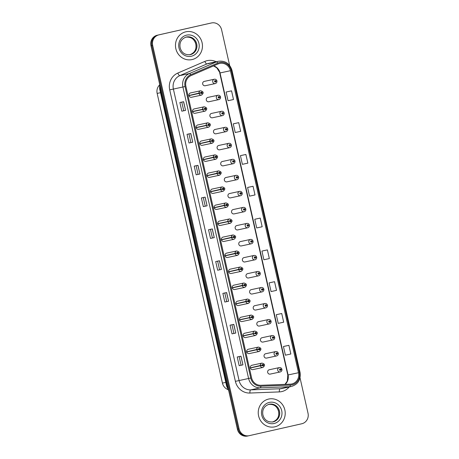 <?xml version="1.0" encoding="UTF-8"?>
<svg xmlns="http://www.w3.org/2000/svg" width="459" height="459" viewBox="0 0 459 459"><rect width="100%" height="100%" fill="white"/><g stroke="black" fill="none" stroke-linecap="round" stroke-linejoin="round"><path stroke-width="0.69" d="M204.45 108.978L202.603 109.322A2.22 2.106 -102.1 0 1 204.203 106.781L194.157 108.938A2.22 2.106 77.9 0 0 192.573 111.566A2.22 2.106 77.9 0 0 195.115 113.281L205.139 111.13A2.22 2.106 -102.1 0 1 202.643 109.512L204.467 109.041A0.74 0.7 77.9 0 0 205.305 109.575A0.74 0.7 77.9 0 0 205.827 108.697A0.74 0.7 77.9 0 0 204.978 108.129A0.74 0.7 77.9 0 0 204.45 108.978L205.081 108.565L205.207 109.144L204.467 109.041M208.059 124.997L206.211 125.341A2.22 2.106 -102.1 0 1 207.812 122.8L197.772 124.963A2.22 2.106 77.9 0 0 197.749 124.963A2.22 2.106 77.9 0 0 196.182 127.585A2.22 2.106 77.9 0 0 198.724 129.3L208.747 127.149A2.22 2.106 -102.1 0 1 206.252 125.531L208.076 125.06A0.74 0.7 77.9 0 0 208.914 125.594A0.74 0.7 77.9 0 0 209.436 124.716A0.74 0.7 77.9 0 0 208.587 124.148A0.74 0.7 77.9 0 0 208.059 124.997L208.69 124.584L208.816 125.164L208.076 125.06M199.82 143.713L211.685 141.079A0.74 0.7 77.9 0 0 212.523 141.619A0.74 0.7 77.9 0 0 213.045 140.741A0.74 0.7 77.9 0 0 212.201 140.173A0.74 0.7 77.9 0 0 211.674 141.016L209.82 141.366A2.22 2.106 -102.1 0 1 211.427 138.819L201.381 140.982A2.22 2.106 77.9 0 0 199.791 143.61A2.22 2.106 77.9 0 0 202.316 145.325A2.22 2.106 77.9 0 0 202.339 145.325M203.429 159.732L215.294 157.098A0.74 0.7 77.9 0 0 216.137 157.638A0.74 0.7 77.9 0 0 216.654 156.76A0.74 0.7 77.9 0 0 215.81 156.192A0.74 0.7 77.9 0 0 215.282 157.035L213.429 157.385A2.22 2.106 -102.1 0 1 215.013 154.844A2.22 2.106 -102.1 0 1 215.036 154.844L204.989 157.001A2.22 2.106 77.9 0 0 203.406 159.629A2.22 2.106 77.9 0 0 205.948 161.344M207.038 175.751L218.909 173.123A0.74 0.7 77.9 0 0 219.746 173.657A0.74 0.7 77.9 0 0 220.268 172.779A0.74 0.7 77.9 0 0 219.419 172.211A0.74 0.7 77.9 0 0 218.891 173.06L217.044 173.404A2.22 2.106 -102.1 0 1 218.645 170.863L208.604 173.02A2.22 2.106 77.9 0 0 207.015 175.648A2.22 2.106 77.9 0 0 209.556 177.363M210.652 191.776L222.517 189.142A0.74 0.7 77.9 0 0 223.355 189.676A0.74 0.7 77.9 0 0 223.877 188.798A0.74 0.7 77.9 0 0 223.028 188.23A0.74 0.7 77.9 0 0 222.5 189.079L220.653 189.424A2.22 2.106 -102.1 0 1 222.254 186.882L212.213 189.039A2.22 2.106 77.9 0 0 210.624 191.667A2.22 2.106 77.9 0 0 213.165 193.382M214.261 207.795L226.126 205.162A0.74 0.7 77.9 0 0 226.964 205.701A0.74 0.7 77.9 0 0 227.486 204.823A0.74 0.7 77.9 0 0 226.643 204.255A0.74 0.7 77.9 0 0 226.115 205.098L224.262 205.448A2.22 2.106 -102.1 0 1 225.868 202.901L215.822 205.064A2.22 2.106 77.9 0 0 215.799 205.064A2.22 2.106 77.9 0 0 214.233 207.692A2.22 2.106 77.9 0 0 216.757 209.407A2.22 2.106 77.9 0 0 216.78 209.407M229.724 221.118L227.871 221.468A2.22 2.106 -102.1 0 1 229.454 218.926A2.22 2.106 -102.1 0 1 229.477 218.926L219.431 221.083A2.22 2.106 77.9 0 0 217.847 223.711A2.22 2.106 77.9 0 0 220.389 225.426L230.412 223.269A2.22 2.106 -102.1 0 1 227.916 221.657L229.735 221.181A0.74 0.7 77.9 0 0 230.579 221.72A0.74 0.7 77.9 0 0 231.095 220.842A0.74 0.7 77.9 0 0 230.252 220.274A0.74 0.7 77.9 0 0 229.724 221.118L230.349 220.704L230.481 221.284L229.735 221.181M221.479 239.833L233.35 237.2A0.74 0.7 77.9 0 0 234.188 237.739A0.74 0.7 77.9 0 0 234.71 236.861A0.74 0.7 77.9 0 0 233.861 236.293A0.74 0.7 77.9 0 0 233.333 237.142L231.485 237.487A2.22 2.106 -102.1 0 1 233.086 234.945L223.045 237.102A2.22 2.106 77.9 0 0 221.456 239.73A2.22 2.106 77.9 0 0 223.998 241.445M225.094 255.858L236.959 253.225A0.74 0.7 77.9 0 0 237.796 253.758A0.74 0.7 77.9 0 0 238.319 252.88A0.74 0.7 77.9 0 0 237.469 252.312A0.74 0.7 77.9 0 0 236.942 253.161L235.094 253.506A2.22 2.106 -102.1 0 1 236.695 250.964L226.654 253.121A2.22 2.106 77.9 0 0 225.065 255.749A2.22 2.106 77.9 0 0 227.607 257.465M228.702 271.877L240.568 269.244A0.74 0.7 77.9 0 0 241.405 269.777A0.74 0.7 77.9 0 0 241.927 268.899A0.74 0.7 77.9 0 0 241.084 268.331A0.74 0.7 77.9 0 0 240.556 269.181L238.703 269.531A2.22 2.106 -102.1 0 1 240.309 266.983L230.263 269.146A2.22 2.106 77.9 0 0 230.24 269.146A2.22 2.106 77.9 0 0 228.68 271.768A2.22 2.106 77.9 0 0 231.221 273.484M232.311 287.896L244.177 285.263A0.74 0.7 77.9 0 0 245.02 285.802A0.74 0.7 77.9 0 0 245.536 284.924A0.74 0.7 77.9 0 0 244.693 284.356A0.74 0.7 77.9 0 0 244.165 285.2L242.318 285.55A2.22 2.106 -102.1 0 1 243.918 283.002L233.872 285.165A2.22 2.106 77.9 0 0 232.288 287.793A2.22 2.106 77.9 0 0 234.807 289.509A2.22 2.106 77.9 0 0 234.83 289.509M235.926 303.915L247.791 301.282A0.74 0.7 77.9 0 0 248.629 301.821A0.74 0.7 77.9 0 0 249.151 300.943A0.74 0.7 77.9 0 0 248.302 300.375A0.74 0.7 77.9 0 0 247.774 301.219L245.926 301.569A2.22 2.106 -102.1 0 1 247.527 299.027L237.487 301.184A2.22 2.106 77.9 0 0 235.897 303.812A2.22 2.106 77.9 0 0 238.439 305.528M251.383 317.244L249.535 317.588A2.22 2.106 -102.1 0 1 251.142 315.046L241.095 317.203A2.22 2.106 77.9 0 0 239.506 319.831A2.22 2.106 77.9 0 0 242.048 321.547L252.071 319.395A2.22 2.106 -102.1 0 1 249.576 317.777L251.4 317.307A0.74 0.7 77.9 0 0 252.238 317.84A0.74 0.7 77.9 0 0 252.76 316.962A0.74 0.7 77.9 0 0 251.911 316.394A0.74 0.7 77.9 0 0 251.383 317.244L252.014 316.83L252.14 317.41L251.4 317.307M254.997 333.263L253.144 333.607A2.22 2.106 -102.1 0 1 254.751 331.065L244.704 333.228A2.22 2.106 77.9 0 0 244.681 333.228A2.22 2.106 77.9 0 0 243.121 335.85A2.22 2.106 77.9 0 0 245.663 337.566L255.686 335.414A2.22 2.106 -102.1 0 1 253.19 333.796L255.009 333.326A0.74 0.7 77.9 0 0 255.847 333.859A0.74 0.7 77.9 0 0 256.369 332.982A0.74 0.7 77.9 0 0 255.525 332.414A0.74 0.7 77.9 0 0 254.997 333.263L255.623 332.85L255.749 333.429L255.009 333.326M246.753 351.978L258.618 349.345A0.74 0.7 77.9 0 0 259.461 349.884A0.74 0.7 77.9 0 0 259.978 349.006A0.74 0.7 77.9 0 0 259.134 348.438A0.74 0.7 77.9 0 0 258.606 349.282L256.759 349.632A2.22 2.106 -102.1 0 1 258.36 347.084L248.313 349.247A2.22 2.106 77.9 0 0 246.73 351.875A2.22 2.106 77.9 0 0 249.248 353.591A2.22 2.106 77.9 0 0 249.271 353.591M250.367 367.998L262.232 365.364A0.74 0.7 77.9 0 0 263.07 365.903A0.74 0.7 77.9 0 0 263.592 365.025A0.74 0.7 77.9 0 0 262.743 364.457A0.74 0.7 77.9 0 0 262.215 365.301L260.368 365.651A2.22 2.106 -102.1 0 1 261.951 363.109A2.22 2.106 -102.1 0 1 261.969 363.109L251.928 365.266A2.22 2.106 77.9 0 0 250.339 367.894A2.22 2.106 77.9 0 0 252.88 369.61M188.988 95.65L200.853 93.016A0.74 0.7 77.9 0 0 201.696 93.556A0.74 0.7 77.9 0 0 202.212 92.678A0.74 0.7 77.9 0 0 201.369 92.11A0.74 0.7 77.9 0 0 200.841 92.953L198.988 93.303A2.22 2.106 -102.1 0 1 200.594 90.762L190.548 92.919A2.22 2.106 77.9 0 0 188.965 95.547A2.22 2.106 77.9 0 0 191.506 97.262M208.828 101.755L218.891 99.592A2.22 2.106 -102.1 0 1 216.35 97.876A2.22 2.106 -102.1 0 1 217.933 95.248L207.893 97.411A2.22 2.106 77.9 0 0 207.87 97.411A2.22 2.106 77.9 0 0 206.303 100.039A2.22 2.106 77.9 0 0 208.845 101.749M212.437 117.779L222.5 115.611A2.22 2.106 -102.1 0 1 219.959 113.895A2.22 2.106 -102.1 0 1 221.525 111.273A2.22 2.106 -102.1 0 1 221.548 111.273L211.501 113.43A2.22 2.106 77.9 0 0 209.912 116.058A2.22 2.106 77.9 0 0 212.46 117.774M216.046 133.798L226.115 131.635A2.22 2.106 -102.1 0 1 226.092 131.635A2.22 2.106 -102.1 0 1 223.567 129.92A2.22 2.106 -102.1 0 1 225.157 127.292L215.11 129.449A2.22 2.106 77.9 0 0 213.527 132.077A2.22 2.106 77.9 0 0 216.069 133.793M219.654 149.818L229.724 147.655A2.22 2.106 -102.1 0 1 227.182 145.939A2.22 2.106 -102.1 0 1 228.743 143.317L218.719 145.469A2.22 2.106 77.9 0 0 217.136 148.096A2.22 2.106 77.9 0 0 219.677 149.812M232.374 159.33L222.334 161.493A2.22 2.106 77.9 0 0 222.311 161.493A2.22 2.106 77.9 0 0 220.745 164.115A2.22 2.106 77.9 0 0 223.286 165.831L233.31 163.679A2.22 2.106 -102.1 0 1 230.791 161.958A2.22 2.106 -102.1 0 1 232.374 159.33C233.66 159.187 234.52 159.721 234.951 160.931L233.987 161.218A0.74 0.7 77.9 0 0 233.149 160.679A0.74 0.7 77.9 0 0 232.627 161.557A0.74 0.7 77.9 0 0 233.476 162.125A0.74 0.7 77.9 0 0 234.004 161.281L233.373 161.694L233.247 161.115L233.987 161.218M235.989 175.349L225.943 177.513A2.22 2.106 77.9 0 0 224.353 180.14A2.22 2.106 77.9 0 0 226.878 181.856A2.22 2.106 77.9 0 0 226.901 181.856L236.919 179.698A2.22 2.106 -102.1 0 1 234.4 177.977A2.22 2.106 -102.1 0 1 235.989 175.349C237.274 175.206 238.129 175.74 238.56 176.956L237.601 177.237A0.74 0.7 77.9 0 0 236.758 176.704A0.74 0.7 77.9 0 0 236.242 177.581A0.74 0.7 77.9 0 0 237.085 178.149A0.74 0.7 77.9 0 0 237.613 177.3L236.987 177.713L236.855 177.134L237.601 177.237M230.487 197.881L240.556 195.712A2.22 2.106 -102.1 0 1 240.533 195.718A2.22 2.106 -102.1 0 1 238.009 194.002A2.22 2.106 -102.1 0 1 239.575 191.374A2.22 2.106 -102.1 0 1 239.598 191.374L229.552 193.532A2.22 2.106 77.9 0 0 227.968 196.159A2.22 2.106 77.9 0 0 230.51 197.875M234.096 213.9L244.165 211.737A2.22 2.106 -102.1 0 1 241.623 210.021A2.22 2.106 -102.1 0 1 243.207 207.393L233.161 209.551A2.22 2.106 77.9 0 0 231.577 212.178A2.22 2.106 77.9 0 0 234.119 213.894M237.71 229.919L247.774 227.756A2.22 2.106 -102.1 0 1 245.232 226.04A2.22 2.106 -102.1 0 1 246.816 223.413L236.775 225.57A2.22 2.106 77.9 0 0 235.186 228.198A2.22 2.106 77.9 0 0 237.728 229.913M241.319 245.938L251.389 243.775A2.22 2.106 -102.1 0 1 248.841 242.059A2.22 2.106 -102.1 0 1 250.43 239.432L240.384 241.595A2.22 2.106 77.9 0 0 238.795 244.222A2.22 2.106 77.9 0 0 241.319 245.938A2.22 2.106 77.9 0 0 241.342 245.938M244.928 261.963L254.997 259.794A2.22 2.106 -102.1 0 1 252.45 258.078A2.22 2.106 -102.1 0 1 254.016 255.456L243.993 257.614A2.22 2.106 77.9 0 0 242.409 260.242A2.22 2.106 77.9 0 0 244.951 261.957M257.648 271.476L247.602 273.633A2.22 2.106 77.9 0 0 246.018 276.261A2.22 2.106 77.9 0 0 248.56 277.976L258.583 275.819A2.22 2.106 -102.1 0 1 256.065 274.103A2.22 2.106 -102.1 0 1 257.648 271.476C258.933 271.332 259.794 271.866 260.224 273.076L259.26 273.363A0.74 0.7 77.9 0 0 258.423 272.824A0.74 0.7 77.9 0 0 257.901 273.702A0.74 0.7 77.9 0 0 258.75 274.27A0.74 0.7 77.9 0 0 259.278 273.426L258.647 273.839L258.52 273.26L259.26 273.363M261.257 287.495L251.216 289.652A2.22 2.106 77.9 0 0 249.627 292.28A2.22 2.106 77.9 0 0 252.169 293.995L262.192 291.844A2.22 2.106 -102.1 0 1 259.674 290.122A2.22 2.106 -102.1 0 1 261.257 287.495C262.548 287.351 263.403 287.885 263.833 289.095L262.869 289.382A0.74 0.7 77.9 0 0 262.032 288.843A0.74 0.7 77.9 0 0 261.51 289.721A0.74 0.7 77.9 0 0 262.359 290.289A0.74 0.7 77.9 0 0 262.887 289.445L262.261 289.858L262.129 289.279L262.869 289.382M255.761 310.02L265.83 307.857A2.22 2.106 -102.1 0 1 263.282 306.142A2.22 2.106 -102.1 0 1 264.872 303.514L254.825 305.677A2.22 2.106 77.9 0 0 254.802 305.677A2.22 2.106 77.9 0 0 253.236 308.305A2.22 2.106 77.9 0 0 255.783 310.014M259.369 326.045L269.439 323.876A2.22 2.106 -102.1 0 1 266.891 322.161A2.22 2.106 -102.1 0 1 268.458 319.539A2.22 2.106 -102.1 0 1 268.481 319.539L258.434 321.696A2.22 2.106 77.9 0 0 256.851 324.324A2.22 2.106 77.9 0 0 259.392 326.039M262.978 342.064L273.048 339.901A2.22 2.106 -102.1 0 1 273.025 339.901A2.22 2.106 -102.1 0 1 270.506 338.185A2.22 2.106 -102.1 0 1 272.089 335.558L262.043 337.715A2.22 2.106 77.9 0 0 260.46 340.343A2.22 2.106 77.9 0 0 263.001 342.058M266.593 358.083L276.657 355.92A2.22 2.106 -102.1 0 1 274.115 354.205A2.22 2.106 -102.1 0 1 275.698 351.577L265.658 353.734A2.22 2.106 77.9 0 0 264.068 356.362A2.22 2.106 77.9 0 0 266.61 358.077M270.202 374.102L280.271 371.939A2.22 2.106 -102.1 0 1 277.724 370.224A2.22 2.106 -102.1 0 1 279.29 367.602L269.267 369.759A2.22 2.106 77.9 0 0 269.244 369.759A2.22 2.106 77.9 0 0 267.677 372.381A2.22 2.106 77.9 0 0 270.225 374.096M205.213 85.735L215.282 83.572A2.22 2.106 -102.1 0 1 212.741 81.857A2.22 2.106 -102.1 0 1 214.324 79.229L204.278 81.386A2.22 2.106 77.9 0 0 202.694 84.014A2.22 2.106 77.9 0 0 205.236 85.73M227.928 389.576A8.893 8.411 -102.1 0 1 222.437 383.099L157.156 93.418A8.893 8.411 -102.1 0 1 159.434 85.099M185.832 31.809A14.229 13.46 77.9 0 0 175.82 48.591A14.229 13.46 77.9 0 0 191.954 59.601A14.229 13.46 77.9 0 0 192.091 59.572A14.229 13.46 77.9 0 0 202.109 42.79A14.229 13.46 77.9 0 0 185.97 31.78A14.229 13.46 77.9 0 0 185.832 31.809A14.229 13.46 77.9 0 0 175.82 48.591A14.229 13.46 77.9 0 0 191.954 59.601A14.229 13.46 77.9 0 0 192.091 59.572A14.229 13.46 77.9 0 0 202.109 42.79A14.229 13.46 77.9 0 0 185.97 31.78A14.229 13.46 77.9 0 0 185.832 31.809M268.601 399.066A14.229 13.46 77.9 0 0 258.583 415.848A14.229 13.46 77.9 0 0 274.717 426.859A14.229 13.46 77.9 0 0 274.855 426.824A14.229 13.46 77.9 0 0 284.873 410.042A14.229 13.46 77.9 0 0 268.739 399.037A14.229 13.46 77.9 0 0 268.601 399.066A14.229 13.46 77.9 0 0 258.583 415.848A14.229 13.46 77.9 0 0 274.717 426.859A14.229 13.46 77.9 0 0 274.855 426.824A14.229 13.46 77.9 0 0 284.873 410.042A14.229 13.46 77.9 0 0 268.739 399.037A14.229 13.46 77.9 0 0 268.601 399.066M219.609 63.44A9.484 8.973 -102.1 0 1 219.7 63.417A9.484 8.973 -102.1 0 1 230.447 70.709L298.505 372.725A9.484 8.973 -102.1 0 1 291.746 383.982A9.484 8.973 -102.1 0 1 290.289 384.166L260.873 385.296A9.484 8.973 -102.1 0 1 251.589 377.826L185.901 86.332A9.484 8.973 -102.1 0 1 191.076 75.58L218.117 63.921A9.484 8.973 -102.1 0 1 219.609 63.44M219.402 62.539A10.408 9.846 77.9 0 0 217.773 63.072L190.732 74.731A10.408 9.846 77.9 0 0 185.052 86.522L250.74 378.015A10.408 9.846 77.9 0 0 260.93 386.214L290.34 385.084A10.408 9.846 77.9 0 0 299.354 372.53L231.296 70.514A10.408 9.846 77.9 0 0 219.402 62.539M209.924 23.294A8.893 8.411 77.9 0 0 209.838 23.311A8.893 8.411 77.9 0 0 209.752 23.334L157.236 35.234A8.893 8.411 77.9 0 0 150.982 45.768L237.401 429.217L238.244 429.033A8.893 8.411 77.9 0 0 248.319 435.866A8.893 8.411 77.9 0 0 248.405 435.849A8.893 8.411 77.9 0 1 248.319 435.866A8.893 8.411 77.9 0 1 238.244 429.033L151.831 45.584L238.244 429.033L239.087 428.849A8.893 8.411 77.9 0 0 249.162 435.689A8.893 8.411 77.9 0 0 249.248 435.666L301.764 423.766A8.893 8.411 77.9 0 0 308.018 413.232L300.037 377.826M157.236 35.234L158.08 35.05A8.893 8.411 77.9 0 0 151.831 45.584A8.893 8.411 77.9 0 1 158.08 35.05L210.595 23.151L158.923 34.867A8.893 8.411 77.9 0 0 152.675 45.401L239.087 428.849M210.767 23.116A8.893 8.411 77.9 0 0 210.681 23.134A8.893 8.411 77.9 0 0 210.595 23.151A8.893 8.411 77.9 0 1 210.681 23.134L211.524 22.95A8.893 8.411 77.9 0 0 211.438 22.967L158.923 34.867M288.895 345.323L283.438 346.516L285.395 355.191L290.851 353.998L288.895 345.323L285.142 346.126M281.728 313.508L276.272 314.708L278.223 323.383L283.685 322.184L281.728 313.508L277.97 314.317M274.557 281.7L269.1 282.899L271.057 291.574L276.513 290.375L274.557 281.7L270.804 282.509M267.39 249.891L261.934 251.084L263.891 259.76L269.347 258.566L267.39 249.891L263.638 250.7M231.548 90.842L226.092 92.041L228.043 100.716L233.505 99.517L231.548 90.842L227.79 91.651M238.714 122.656L233.258 123.85L235.215 132.525L240.671 131.331L238.714 122.656L234.962 123.46M245.886 154.465L240.43 155.658L242.381 164.333L247.843 163.14L245.886 154.465L242.128 155.268M253.052 186.274L247.596 187.467L249.553 196.142L255.009 194.949L253.052 186.274L249.3 187.083M260.224 218.082L254.762 219.276L256.719 227.951L262.175 226.757L260.224 218.082L256.466 218.891M229.632 65.43L221.599 29.783A8.893 8.411 77.9 0 0 211.524 22.95M228.593 301.236L224.841 302.039L222.885 293.364L226.637 292.561L228.593 301.236L226.539 292.578M235.765 333.045L232.007 333.854L230.051 325.179L233.809 324.37L235.765 333.045L233.711 324.387M242.931 364.853L239.173 365.662L237.223 356.987L240.975 356.178L242.931 364.853L240.877 356.201M207.089 205.804L203.331 206.613L201.381 197.938L205.133 197.129L207.089 205.804L205.035 197.152M199.917 173.995L196.165 174.804L194.209 166.129L197.967 165.32L199.917 173.995L197.869 165.343M192.751 142.187L188.993 142.996L187.042 134.321L190.795 133.512L192.751 142.187L190.697 133.535M185.585 110.378L181.827 111.187L179.871 102.512L183.629 101.703L185.585 110.378L183.531 101.726M221.427 269.427L217.669 270.231L215.713 261.555L219.471 260.752L221.427 269.427L219.373 260.769M214.255 237.613L210.503 238.422L208.547 229.747L212.299 228.938L214.255 237.613L212.207 228.961M210.503 238.422L214.158 237.636M217.669 270.231L221.33 269.444M181.827 111.187L185.488 110.395M188.993 142.996L192.654 142.21M196.165 174.804L199.82 174.018M203.331 206.613L206.992 205.827M239.173 365.662L242.834 364.876M232.007 333.854L235.668 333.062M224.841 302.039L228.496 301.253M254.762 219.276L256.506 218.88M247.596 187.467L249.335 187.071M240.43 155.658L242.168 155.262M233.258 123.85L234.997 123.454M226.092 92.041L227.83 91.645M261.934 251.084L263.673 250.689M269.1 282.899L270.844 282.503M276.272 314.708L278.011 314.312M283.438 346.516L285.177 346.12M212.408 237.992L210.457 229.339M205.236 206.183L203.285 197.525M198.07 174.374L196.119 165.716M190.898 142.565L188.953 133.908M183.732 110.751L181.781 102.099M219.574 269.8L217.623 261.148M226.746 301.609L224.795 292.957M233.912 333.418L231.961 324.765M241.078 365.232L239.133 356.574M237.401 429.217A8.893 8.411 77.9 0 0 247.476 436.05A8.893 8.411 77.9 0 0 247.562 436.033M216.82 80.841L215.937 81.117A0.74 0.7 77.9 0 0 215.099 80.577A0.74 0.7 77.9 0 0 214.577 81.455A0.74 0.7 77.9 0 0 215.426 82.023A0.74 0.7 77.9 0 0 215.954 81.18L215.323 81.593L215.196 81.013L215.937 81.117M215.059 81.501L215.535 81.254M215.954 81.18L216.941 81.013C217.073 82.299 216.522 83.154 215.282 83.572M214.996 81.203L215.529 81.226M188.953 95.501L201.467 92.54L201.599 93.12L200.853 93.016M201.266 92.735L201.329 93.034M188.97 95.587L201.26 92.907M200.841 92.953L201.254 92.884M188.947 95.461L198.988 93.303M220.429 96.866L219.545 97.136A0.74 0.7 77.9 0 0 218.708 96.602A0.74 0.7 77.9 0 0 218.186 97.48A0.74 0.7 77.9 0 0 219.035 98.048A0.74 0.7 77.9 0 0 219.563 97.199L218.932 97.612L218.805 97.033L219.545 97.136M218.668 97.52L219.15 97.274M219.563 97.199L220.549 97.033C220.681 98.318 220.131 99.173 218.891 99.592M218.604 97.222L219.144 97.251M224.038 112.885L223.16 113.155A0.74 0.7 77.9 0 0 222.317 112.621A0.74 0.7 77.9 0 0 221.8 113.499A0.74 0.7 77.9 0 0 222.644 114.067A0.74 0.7 77.9 0 0 223.172 113.218L222.546 113.631L222.414 113.052L223.16 113.155M222.282 113.545L222.758 113.293M223.172 113.218L224.158 113.057C224.296 114.337 223.74 115.192 222.5 115.611M222.213 113.241L222.753 113.27M227.653 128.904L226.769 129.18A0.74 0.7 77.9 0 0 225.931 128.64A0.74 0.7 77.9 0 0 225.409 129.518A0.74 0.7 77.9 0 0 226.253 130.086A0.74 0.7 77.9 0 0 226.78 129.243L226.155 129.656L226.029 129.077L226.769 129.18M225.891 129.564L226.367 129.312M226.78 129.243L227.773 129.077C227.905 130.362 227.354 131.211 226.115 131.635M225.828 129.266L226.362 129.289M231.261 144.924L230.378 145.199A0.74 0.7 77.9 0 0 229.54 144.66A0.74 0.7 77.9 0 0 229.018 145.537A0.74 0.7 77.9 0 0 229.867 146.105A0.74 0.7 77.9 0 0 230.395 145.262L229.764 145.675L229.638 145.096L230.378 145.199M229.437 145.474L229.976 145.337M230.395 145.262L231.382 145.096C231.514 146.381 230.963 147.236 229.724 147.655M229.437 145.285L229.97 145.308M192.562 111.52L204.863 108.903M204.875 108.754L204.938 109.053M192.596 111.675L202.643 109.512M192.585 111.612L204.869 108.926M192.556 111.485L202.603 109.322M196.177 127.545L208.478 124.923L196.194 127.631M208.484 124.773L208.547 125.072M196.211 127.694L206.252 125.531M196.165 127.504L206.211 125.341M199.785 143.564L212.299 140.603L212.425 141.183L211.685 141.079M212.092 140.793L212.161 141.097M199.803 143.65L212.092 140.97M211.674 141.016L212.087 140.942M199.78 143.524L209.82 141.366M233.109 161.602L233.591 161.356M234.004 161.281L234.991 161.115C235.123 162.4 234.572 163.255 233.333 163.674A2.22 2.106 -102.1 0 1 233.31 163.679L233.333 163.674M233.046 161.304L233.585 161.327M236.66 177.518L237.2 177.375M237.613 177.3L238.6 177.134C238.737 178.419 238.181 179.274 236.947 179.693L236.919 179.698M236.655 177.323L237.194 177.352M242.094 192.987L241.21 193.256A0.74 0.7 77.9 0 0 240.373 192.723A0.74 0.7 77.9 0 0 239.85 193.6A0.74 0.7 77.9 0 0 240.694 194.168A0.74 0.7 77.9 0 0 241.222 193.319L240.596 193.732L240.47 193.159L241.21 193.256M240.332 193.646L240.809 193.394L240.269 193.348M241.222 193.319L242.214 193.159C242.346 194.444 241.795 195.293 240.556 195.712M203.394 159.583L215.908 156.622L216.04 157.202L215.294 157.098M215.707 156.817L215.77 157.116M203.412 159.669L215.701 156.989M215.282 157.035L215.696 156.961M203.389 159.543L213.429 157.385M207.003 175.602L219.517 172.647L219.649 173.227L218.909 173.123M219.316 172.836L219.379 173.135M207.026 175.694L219.31 173.009M218.891 173.06L219.304 172.986M206.998 175.562L217.044 173.404M210.618 191.621L223.126 188.666L223.258 189.246L222.517 189.142M222.925 188.856L222.988 189.154M210.635 191.713L222.925 189.028M222.5 189.079L222.919 189.005M210.606 191.587L220.653 189.424M245.703 209.006L244.819 209.281A0.74 0.7 77.9 0 0 243.981 208.742A0.74 0.7 77.9 0 0 243.459 209.62A0.74 0.7 77.9 0 0 244.308 210.188A0.74 0.7 77.9 0 0 244.836 209.344L244.205 209.757L244.079 209.178L244.819 209.281M243.878 209.367L244.417 209.419M244.412 209.39L243.941 209.665M244.836 209.344L245.823 209.178C245.955 210.463 245.404 211.312 244.165 211.737M249.312 225.03L248.428 225.3A0.74 0.7 77.9 0 0 247.59 224.761A0.74 0.7 77.9 0 0 247.068 225.639A0.74 0.7 77.9 0 0 247.917 226.207A0.74 0.7 77.9 0 0 248.445 225.363L247.814 225.776L247.688 225.197L248.428 225.3M247.55 225.685L248.032 225.438M248.445 225.363L249.432 225.197C249.564 226.482 249.013 227.337 247.774 227.756M247.487 225.386L248.026 225.409M252.926 241.05L252.043 241.319A0.74 0.7 77.9 0 0 251.199 240.786A0.74 0.7 77.9 0 0 250.683 241.663A0.74 0.7 77.9 0 0 251.526 242.232A0.74 0.7 77.9 0 0 252.054 241.382L251.429 241.795L251.302 241.216L252.043 241.319M251.165 241.709L251.641 241.457M252.054 241.382L253.047 241.216C253.179 242.501 252.622 243.356 251.389 243.775M251.096 241.405L251.635 241.434M256.535 257.069L255.652 257.338A0.74 0.7 77.9 0 0 254.814 256.805A0.74 0.7 77.9 0 0 254.292 257.683A0.74 0.7 77.9 0 0 255.141 258.251A0.74 0.7 77.9 0 0 255.663 257.401L255.038 257.815L254.911 257.235L255.652 257.338M254.774 257.728L255.25 257.476M255.663 257.401L256.656 257.241C256.788 258.526 256.237 259.375 254.997 259.794M254.711 257.43L255.244 257.453M258.383 273.748L258.865 273.495M259.278 273.426L260.264 273.26C260.396 274.545 259.846 275.394 258.606 275.819A2.22 2.106 -102.1 0 1 258.583 275.819L258.606 275.819M258.319 273.449L258.859 273.472M214.227 207.646L226.74 204.685L226.866 205.265L226.126 205.162M226.534 204.875L226.603 205.173M214.244 207.732L226.534 205.053M226.115 205.098L226.528 205.024M214.221 207.606L224.262 205.448M217.836 223.665L230.137 221.043M230.148 220.894L230.211 221.198M217.87 223.814L227.916 221.657M217.853 223.751L230.143 221.072M217.83 223.625L227.871 221.468M221.445 239.684L233.958 236.729L234.084 237.309L233.35 237.2M233.757 236.919L233.82 237.217M221.468 239.776L233.751 237.091M233.333 237.142L233.746 237.068M221.439 239.644L231.485 237.487M225.059 255.703L237.567 252.748L237.699 253.328L236.959 253.225M237.366 252.938L237.429 253.236M225.076 255.795L237.366 253.11M236.942 253.161L237.36 253.087M225.048 255.669L235.094 253.506M228.668 271.728L241.182 268.767L241.308 269.347L240.568 269.244M240.975 268.957L241.044 269.255M228.685 271.814L240.556 269.181M228.662 271.688L238.703 269.531M261.991 289.767L262.473 289.52M262.887 289.445L263.873 289.279C264.011 290.564 263.455 291.419 262.215 291.838L262.215 291.838M261.928 289.468L262.468 289.491M267.368 305.132L266.484 305.401A0.74 0.7 77.9 0 0 265.646 304.868A0.74 0.7 77.9 0 0 265.124 305.746A0.74 0.7 77.9 0 0 265.968 306.314A0.74 0.7 77.9 0 0 266.495 305.464L265.87 305.878L265.744 305.298L266.484 305.401M265.606 305.786L266.082 305.539M266.495 305.464L267.488 305.298C267.62 306.583 267.063 307.438 265.83 307.857M265.537 305.487L266.077 305.516M270.976 321.151L270.093 321.42A0.74 0.7 77.9 0 0 269.255 320.887A0.74 0.7 77.9 0 0 268.733 321.765A0.74 0.7 77.9 0 0 269.582 322.333A0.74 0.7 77.9 0 0 270.104 321.484L269.479 321.897L269.353 321.317L270.093 321.42M269.152 321.702L269.691 321.558M270.104 321.484L271.097 321.323C271.229 322.602 270.678 323.457 269.439 323.876M269.152 321.507L269.685 321.535M274.585 337.17L273.702 337.445A0.74 0.7 77.9 0 0 272.864 336.906A0.74 0.7 77.9 0 0 272.342 337.784A0.74 0.7 77.9 0 0 273.191 338.352A0.74 0.7 77.9 0 0 273.719 337.508L273.088 337.922L272.967 337.336L273.702 337.445M272.824 337.83L273.306 337.577L272.761 337.531M273.719 337.508L274.706 337.342C274.838 338.627 274.287 339.476 273.048 339.901M278.194 353.189L277.311 353.464A0.74 0.7 77.9 0 0 276.473 352.925A0.74 0.7 77.9 0 0 275.951 353.803A0.74 0.7 77.9 0 0 276.8 354.371A0.74 0.7 77.9 0 0 277.328 353.528L276.702 353.941L276.57 353.361L277.311 353.464M276.37 353.55L276.915 353.602M276.909 353.573L276.433 353.849M277.328 353.528L278.315 353.361C278.452 354.646 277.896 355.501 276.657 355.92M281.809 369.214L280.925 369.484A0.74 0.7 77.9 0 0 280.088 368.944A0.74 0.7 77.9 0 0 279.565 369.822A0.74 0.7 77.9 0 0 280.409 370.39A0.74 0.7 77.9 0 0 280.937 369.547L280.311 369.96L280.185 369.38L280.925 369.484M280.047 369.868L280.524 369.621M280.937 369.547L281.929 369.38C282.061 370.665 281.505 371.52 280.271 371.939M279.979 369.57L280.518 369.593M232.277 287.747L244.79 284.787L244.922 285.366L244.177 285.263M244.59 284.976L244.653 285.28M232.3 287.833L244.584 285.154M244.165 285.2L244.578 285.125M232.271 287.707L242.318 285.55M235.886 303.766L248.405 300.806L248.531 301.385L247.791 301.282M248.199 301.001L248.262 301.299M235.909 303.852L248.193 301.173M247.774 301.219L248.187 301.15M235.88 303.726L245.926 301.569M239.5 319.785L251.802 317.169M251.807 317.02L251.871 317.318M239.535 319.94L249.576 317.777M239.518 319.877L251.807 317.192M239.489 319.751L249.535 317.588M243.109 335.81L255.411 333.188M255.416 333.039L255.485 333.337M243.144 335.959L253.19 333.796M243.127 335.896L255.416 333.211M243.104 335.77L253.144 333.607M246.718 351.829L259.232 348.869L259.364 349.448L258.618 349.345M259.031 349.058L259.094 349.362M246.741 351.915L259.025 349.236M258.606 349.282L259.019 349.207M246.713 351.789L256.759 349.632M250.327 367.848L262.841 364.888L262.973 365.467L262.232 365.364M262.64 365.083L262.703 365.381M250.35 367.934L262.634 365.255M262.215 365.301L262.628 365.226M250.321 367.808L260.368 365.651M160.501 92.695L157.156 93.418M225.788 382.381L222.437 383.099M230.447 70.709L220.027 72.947A9.484 8.973 77.9 0 0 213.63 65.855M289.204 386.954A14.82 14.022 -102.1 0 1 281.746 391.59A14.82 14.022 -102.1 0 1 279.324 391.906L249.908 393.042A14.82 14.022 -102.1 0 1 235.398 381.36L169.71 89.866A14.82 14.022 -102.1 0 1 177.805 73.067L204.846 61.408A14.82 14.022 -102.1 0 1 216.16 61.753M169.71 89.866L182.906 87.003A11.859 11.217 -102.1 0 1 189.378 73.56L216.418 61.902A11.859 11.217 -102.1 0 1 218.277 61.299A11.859 11.217 -102.1 0 1 218.392 61.271L208.874 63.319A11.859 11.217 77.9 0 0 208.759 63.342A11.859 11.217 77.9 0 0 206.9 63.95L179.859 75.609A11.859 11.217 77.9 0 0 173.382 89.046L239.076 380.54A11.859 11.217 77.9 0 0 250.683 389.88L280.093 388.75A11.859 11.217 77.9 0 0 281.918 388.521L291.442 386.472A11.859 11.217 -102.1 0 1 289.612 386.702L260.201 387.838A11.859 11.217 -102.1 0 1 248.594 378.491L182.906 87.003L185.052 86.522M217.773 63.072A2.966 0.941 66.7 0 0 216.418 61.902L206.9 63.95A2.966 0.941 -113.3 0 1 204.846 61.408M250.74 378.015L235.398 381.36M260.93 386.214A2.966 0.947 87.8 0 1 260.201 387.838L250.683 389.88A2.966 0.947 -92.2 0 0 249.908 393.042M177.805 73.067A2.966 0.941 -113.3 0 0 179.859 75.609L189.378 73.56A2.966 0.941 66.7 0 1 190.732 74.731M290.34 385.084A2.966 0.947 87.8 0 1 289.612 386.702L280.093 388.75A2.966 0.947 -92.2 0 0 279.324 391.906M299.354 372.53L300.043 372.369L231.984 70.353L231.296 70.514M211.438 22.967L209.752 23.334M152.675 45.401L150.982 45.768M285.079 384.367A9.484 8.973 77.9 0 0 288.086 374.963L220.027 72.947L216.855 67.898L213.533 65.901M298.505 372.725L287.804 375.02L219.741 73.004M159.766 84.726A11.859 11.217 77.9 0 0 159.984 88.943L160.679 88.794M228.754 390.85L226.666 386.294L159.669 89.006L159.984 88.943L226.981 386.231L227.675 386.076M226.666 386.294L226.981 386.231A11.859 11.217 77.9 0 0 228.588 390.127M200.594 90.762C203.658 91.599 203.974 93.051 201.553 95.099A2.22 2.106 -102.1 0 1 201.53 95.105A2.22 2.106 -102.1 0 1 199.034 93.493M189.877 54.724A9.037 8.549 77.9 0 0 195.913 44.196A9.037 8.549 77.9 0 0 186.084 37.081M186.417 36.995C180.376 39.038 179.446 43.714 180.129 47.547C181.064 51.322 183.755 55.309 190.296 54.644A9.037 8.549 77.9 0 0 190.387 54.627A9.037 8.549 77.9 0 0 196.745 43.966A9.037 8.549 77.9 0 0 186.503 36.978A9.037 8.549 77.9 0 0 186.417 36.995L186.503 36.978M191.34 56.239A10.815 10.23 77.9 0 0 198.942 43.427A10.815 10.23 77.9 0 0 186.583 35.142A10.815 10.23 77.9 0 0 178.987 47.954A10.815 10.23 77.9 0 0 191.34 56.239M228.743 143.317A2.22 2.106 -102.1 0 1 228.766 143.311C230.051 143.168 230.911 143.701 231.342 144.912M205.162 111.124A2.22 2.106 -102.1 0 1 205.139 111.13L205.162 111.124C207.588 109.07 207.267 107.624 204.203 106.781M211.427 138.819C214.485 139.662 214.806 141.108 212.385 143.162A2.22 2.106 -102.1 0 1 209.866 141.556M272.64 421.982A9.037 8.549 77.9 0 0 278.676 411.453A9.037 8.549 77.9 0 0 268.848 404.333M269.181 404.253C263.139 406.295 262.209 410.966 262.892 414.798C263.827 418.579 266.524 422.561 273.065 421.901A9.037 8.549 77.9 0 0 273.151 421.878A9.037 8.549 77.9 0 0 279.514 411.224A9.037 8.549 77.9 0 0 269.267 404.236A9.037 8.549 77.9 0 0 269.181 404.253L269.267 404.236M274.103 423.496A10.815 10.23 77.9 0 0 281.706 410.685A10.815 10.23 77.9 0 0 269.347 402.4A10.815 10.23 77.9 0 0 261.75 415.206A10.815 10.23 77.9 0 0 274.103 423.496M215.036 154.844C218.1 155.681 218.415 157.133 215.994 159.181A2.22 2.106 -102.1 0 1 213.475 157.575M218.645 170.863C221.708 171.706 222.03 173.152 219.603 175.206A2.22 2.106 -102.1 0 1 217.084 173.594M222.254 186.882C225.317 187.725 225.639 189.171 223.212 191.225A2.22 2.106 -102.1 0 1 220.693 189.613M254.016 255.456A2.22 2.106 -102.1 0 1 254.039 255.456C255.324 255.307 256.185 255.847 256.615 257.057M225.868 202.901C228.926 203.744 229.248 205.19 226.826 207.244A2.22 2.106 -102.1 0 1 224.308 205.638M230.435 223.263A2.22 2.106 -102.1 0 1 230.412 223.269L230.435 223.263C232.856 221.215 232.541 219.763 229.477 218.926M233.086 234.945C236.15 235.788 236.471 237.234 234.044 239.288A2.22 2.106 -102.1 0 1 234.021 239.288A2.22 2.106 -102.1 0 1 231.525 237.676M236.695 250.964C239.759 251.807 240.08 253.253 237.653 255.307A2.22 2.106 -102.1 0 1 235.134 253.695M240.309 266.983C243.368 267.827 243.689 269.272 241.268 271.326A2.22 2.106 -102.1 0 1 238.749 269.714M279.29 367.602A2.22 2.106 -102.1 0 1 279.313 367.596C280.598 367.452 281.453 367.986 281.883 369.197M243.918 283.002C246.982 283.846 247.298 285.291 244.876 287.345A2.22 2.106 -102.1 0 1 242.358 285.739M247.527 299.027C250.591 299.865 250.912 301.316 248.485 303.365A2.22 2.106 -102.1 0 1 248.462 303.37A2.22 2.106 -102.1 0 1 245.967 301.758M252.094 319.389A2.22 2.106 -102.1 0 1 252.071 319.395L252.094 319.389C254.521 317.335 254.2 315.89 251.142 315.046M258.36 347.084C261.423 347.928 261.739 349.374 259.318 351.428A2.22 2.106 -102.1 0 1 256.799 349.821M261.969 363.109C265.032 363.947 265.354 365.398 262.927 367.447A2.22 2.106 -102.1 0 1 260.408 365.84M291.442 386.472C298.103 384.298 300.972 379.593 300.043 372.369M231.984 70.353C229.781 63.531 225.249 60.508 218.392 61.271M249.162 435.689L247.476 436.05M284.976 384.367L287.305 381.09L287.804 375.02M209.838 23.311L210.681 23.134M159.669 89.006L159.6 83.997M214.324 79.229C215.61 79.086 216.47 79.619 216.9 80.83M191.483 97.268L201.553 95.099M185.654 37.162C192.396 36.554 194.834 40.53 195.821 44.219C196.463 48.052 195.729 52.647 189.538 54.81M217.933 95.248C219.218 95.105 220.079 95.638 220.509 96.855M221.548 111.273C222.833 111.124 223.688 111.657 224.118 112.874M225.157 127.292C226.442 127.149 227.303 127.682 227.733 128.893M207.812 122.8C210.876 123.643 211.197 125.089 208.77 127.143L208.77 127.143M202.316 145.325L212.385 143.162M268.417 404.413C275.159 403.811 277.597 407.781 278.584 411.476C279.227 415.309 278.493 419.905 272.302 422.062M239.598 191.374C240.883 191.231 241.744 191.764 242.174 192.975M205.925 161.35L215.994 159.181M209.533 177.369L219.603 175.206M213.148 193.388L223.212 191.225M243.207 207.393C244.492 207.25 245.353 207.784 245.783 208.994M246.816 223.413C248.101 223.269 248.962 223.803 249.392 225.013M250.43 239.432C251.716 239.288 252.57 239.822 253.001 241.038M216.757 209.407L226.826 207.244M234.021 239.288L223.975 241.451M227.589 257.47L237.653 255.307M231.198 273.489L241.268 271.326M264.872 303.514C266.157 303.37 267.012 303.904 267.442 305.12M268.481 319.539C269.766 319.389 270.626 319.923 271.057 321.139M272.089 335.558C273.375 335.414 274.235 335.948 274.666 337.158M275.698 351.577C276.989 351.433 277.844 351.967 278.274 353.178M234.807 289.509L244.876 287.345M238.416 305.533L248.485 303.365M254.751 331.065C257.809 331.909 258.13 333.354 255.709 335.409L255.686 335.414M259.295 351.433L249.248 353.591M252.857 369.615L262.927 367.447"/></g></svg>
